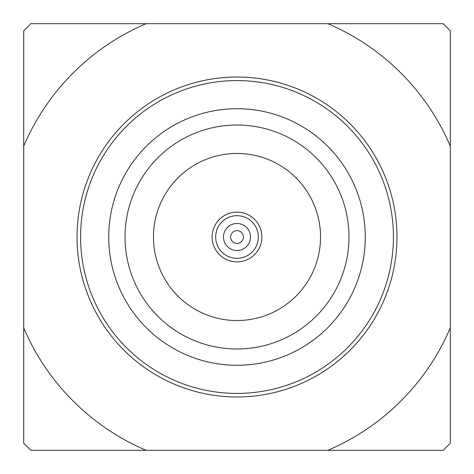 <?xml version="1.0" encoding="UTF-8"?>
<svg xmlns="http://www.w3.org/2000/svg" width="474" height="474" viewBox="0 0 474 474"><rect width="100%" height="100%" fill="white"/><g stroke="black" fill="none" stroke-linecap="round" stroke-linejoin="round"><path stroke-width="0.71" d="M237 261.885A24.885 24.885 0 0 0 258.549 224.558A24.885 24.885 0 0 0 215.451 224.558A24.885 24.885 0 0 0 237 261.885M258.33 237A21.33 21.33 0 0 0 237 215.67A21.33 21.33 0 0 0 215.67 237A21.33 21.33 0 0 0 237 258.33A21.33 21.33 0 0 0 258.33 237M250.509 237A13.509 13.509 0 0 0 230.246 225.298A13.509 13.509 0 0 0 230.246 248.702A13.509 13.509 0 0 0 250.509 237A13.509 13.509 0 0 0 230.246 225.298A13.509 13.509 0 0 0 230.246 248.702A13.509 13.509 0 0 0 250.509 237M146.128 450.3A231.851 231.851 0 0 1 23.7 327.872L23.7 443.19L30.81 450.3L327.872 450.3A231.851 231.851 0 0 0 450.3 327.872L450.3 443.19L443.19 450.3L327.872 450.3M443.19 23.7L450.3 30.81L450.3 146.128A231.851 231.851 0 0 0 327.872 23.7L443.19 23.7M23.7 30.81L30.81 23.7L146.128 23.7A231.851 231.851 0 0 0 23.7 146.128L23.7 30.81M80.58 237A156.42 156.42 0 0 1 315.21 101.537A156.42 156.42 0 0 1 315.21 372.463A156.42 156.42 0 0 1 80.58 237M77.025 237A159.975 159.975 0 0 1 316.988 98.456A159.975 159.975 0 0 1 316.988 375.544A159.975 159.975 0 0 1 77.025 237M153.458 237A83.543 83.543 0 0 1 278.771 164.65A83.543 83.543 0 0 1 278.771 309.35A83.543 83.543 0 0 1 153.458 237M348.983 237A111.983 111.983 0 0 0 181.009 140.02A111.983 111.983 0 0 0 181.009 333.98A111.983 111.983 0 0 0 348.983 237M108.718 237A128.282 128.282 0 0 1 237 108.718A128.282 128.282 0 0 1 365.282 237A128.282 128.282 0 0 1 237 365.282A128.282 128.282 0 0 1 108.718 237M146.128 23.7L327.872 23.7M450.3 327.872L450.3 146.128M23.7 327.872L23.7 146.128M243.399 237A6.399 6.399 0 0 0 233.801 231.46A6.399 6.399 0 0 0 233.801 242.54A6.399 6.399 0 0 0 243.399 237"/></g></svg>
